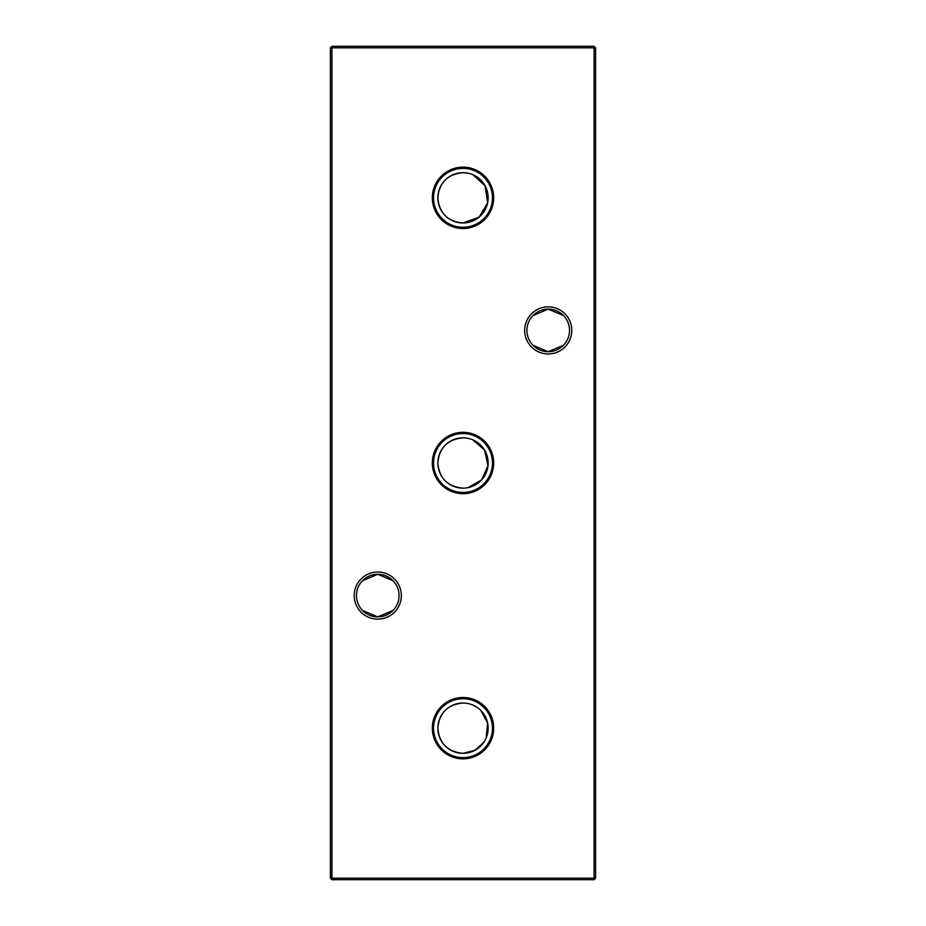 <?xml version="1.0" encoding="UTF-8"?>
<svg xmlns="http://www.w3.org/2000/svg" width="926" height="926" viewBox="0 0 926 926"><rect width="100%" height="100%" fill="white"/><g stroke="black" fill="none" stroke-linecap="round" stroke-linejoin="round"><path stroke-width="1.39" d="M463 697.498A30.674 30.674 0 0 0 432.326 728.172A30.674 30.674 0 0 0 463 758.845A30.674 30.674 0 0 0 493.674 728.172A30.674 30.674 0 0 0 463 697.498M463 698.725A29.447 29.447 0 0 0 433.553 728.172A29.447 29.447 0 0 0 463 757.618A29.447 29.447 0 0 0 492.447 728.172A29.447 29.447 0 0 0 463 698.725M463 703.019C447.605 704.512 439.225 712.904 437.848 728.183C439.248 743.474 447.628 751.854 463 753.324A25.152 25.152 0 0 0 488.152 728.172A25.152 25.152 0 0 0 463 703.019A25.152 25.152 0 0 0 437.848 728.172A25.152 25.152 0 0 0 463 753.324L475.05 750.245L483.87 742.212M463 432.326A30.674 30.674 0 0 0 432.326 463A30.674 30.674 0 0 0 463 493.674A30.674 30.674 0 0 0 493.674 463A30.674 30.674 0 0 0 463 432.326M463 433.553A29.447 29.447 0 0 0 433.553 463A29.447 29.447 0 0 0 463 492.447A29.447 29.447 0 0 0 492.447 463A29.447 29.447 0 0 0 463 433.553M463 437.848A25.152 25.152 0 0 0 437.848 463A25.152 25.152 0 0 0 463 488.152A25.152 25.152 0 0 0 488.152 463A25.152 25.152 0 0 0 463 437.848C447.605 439.341 439.225 447.733 437.848 463.012C439.248 478.302 447.628 486.682 463 488.152M463 167.155A30.674 30.674 0 0 0 432.326 197.828A30.674 30.674 0 0 0 463 228.502A30.674 30.674 0 0 0 493.674 197.828A30.674 30.674 0 0 0 463 167.155M463 168.382A29.447 29.447 0 0 0 433.553 197.828A29.447 29.447 0 0 0 463 227.275A29.447 29.447 0 0 0 492.447 197.828A29.447 29.447 0 0 0 463 168.382M468.07 173.185L463 172.676A25.152 25.152 0 0 0 437.848 197.828A25.152 25.152 0 0 0 463 222.981L479.066 217.182L487.632 202.91L485.12 185.848L472.85 174.678M463 172.676C447.605 174.169 439.225 182.561 437.848 197.84C439.248 213.13 447.628 221.511 463 222.981A25.152 25.152 0 0 0 488.152 197.828A25.152 25.152 0 0 0 463 172.676M362.506 580.741L377.762 574.294A21.286 21.286 0 0 0 356.475 595.592A21.286 21.286 0 0 0 377.762 616.878L362.506 610.442M377.762 619.147A23.567 23.567 0 0 1 354.207 595.592A23.567 23.567 0 0 1 377.762 572.025A23.567 23.567 0 0 1 401.328 595.592A23.567 23.567 0 0 1 377.762 619.147M532.982 315.558L548.238 309.122A21.286 21.286 0 0 0 526.94 330.408A21.286 21.286 0 0 0 548.238 351.706L532.982 345.259M548.238 353.975A23.567 23.567 0 0 1 524.672 330.408A23.567 23.567 0 0 1 548.238 306.853A23.567 23.567 0 0 1 571.793 330.408A23.567 23.567 0 0 1 548.238 353.975M563.494 345.259L548.238 351.706A21.286 21.286 0 0 0 569.525 330.408A21.286 21.286 0 0 0 548.238 309.122L563.494 315.558M393.018 610.442L377.762 616.878A21.286 21.286 0 0 0 399.06 595.592A21.286 21.286 0 0 0 377.762 574.294L393.018 580.741M595.592 47.816L595.592 878.184L594.075 878.184L594.075 47.816L331.925 47.816L331.925 878.184L594.075 878.184L594.075 879.7L331.925 879.7L331.925 878.184L330.408 878.184L330.408 47.816L331.925 46.3L594.075 46.3L595.592 47.816L594.075 47.816L594.075 46.3M486.15 737.999L487.643 723.148L480.837 710.439M477.145 707.371L472.85 705.022M468.07 703.54L465.546 703.147M468.047 487.643L481.659 479.876L488.025 465.581L484.518 449.978L472.85 439.85M468.07 438.357L465.546 437.975M594.075 879.7L595.592 878.184M330.408 878.184L331.925 879.7M330.408 47.816L331.925 47.816L331.925 46.3"/></g></svg>
